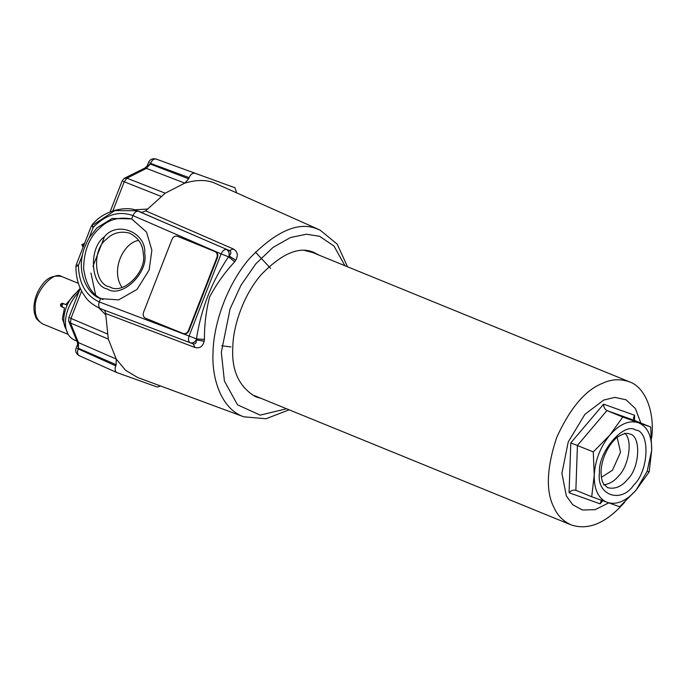 <?xml version="1.0" encoding="UTF-8"?>
<svg xmlns="http://www.w3.org/2000/svg" width="686" height="686" viewBox="0 0 686 686"><rect width="100%" height="100%" fill="white"/><g stroke="black" fill="none" stroke-linecap="round" stroke-linejoin="round"><path stroke-width="1.03" d="M66.19 333.533L68.06 334.305M67.871 333.953L62.375 318.836L64.467 307.911L60.943 306.471L60.462 304.996L60.9 303.889L62.237 303.152L65.762 304.593L80.228 288.257M65.762 304.593L67.245 305.124M63.721 303.684L62.375 304.421L61.946 305.527L62.426 307.002L64.467 307.911M66.225 329.34C60.034 320.568 66.028 298.444 79.396 290.572M78.727 292.296C63.078 308.52 60.934 333.233 73.899 339.793L76.678 340.933M77.209 341.782L78.461 342.614L78.444 348.325L77.218 341.791L68.66 321.074L70.487 322.995L78.461 342.614L116.217 359.027L125.564 370.286L137.586 377.471L243.779 416.805C221.226 408.993 211.511 378.355 213.054 352.261C213.303 326.57 225.668 286.131 249.687 258.288C276.201 230.916 298.779 221.158 317.421 229.004L319.993 230.033L337.16 244.096L347.536 266.777M194.91 347.468L193.109 343.797L190.168 342.743C188.401 341.645 188.041 339.416 189.087 336.054L196.47 338.91C200.972 309.197 211.648 281.817 228.489 256.778L229.055 255.938C231.336 253.631 231.465 251.848 229.45 250.596L233.317 248.958C237.622 251.522 238.428 255.278 235.735 260.226L234.681 261.803C224.785 272.385 216.39 284.193 209.496 297.235C206.014 311.307 204.325 325.353 204.437 339.381L204.154 341.225C202.833 346.576 199.755 348.66 194.91 347.468L105.661 313.511L108.311 339.107L116.217 359.027L116.191 364.712L78.444 348.325L78.178 349.011C77.021 352.347 77.424 354.593 79.379 355.751L79.224 355.691C76.172 353.95 75.134 351.421 76.12 348.111L77.501 344.561M83.949 245.494L81.857 244.645L83.057 247.277M84.567 243.41L81.857 244.645M121.945 287.331C110.403 270.43 123.171 242.767 138.761 240.383M109.306 286.748L110.052 287.04C123.3 295.177 147.061 271.244 143.305 254.197C142.997 244.61 138.358 237.562 129.38 233.06C120.299 230.89 112.684 232.94 106.536 239.191C91.855 249.232 93.888 284.175 109.306 286.748M107.402 288.995C121.559 298.847 148.939 272.625 144.669 253.314C146.607 232.46 116.997 220.369 104.375 236.867C88.28 247.869 90.501 286.173 107.402 288.995M103.08 299.499C92.378 295.529 85.887 285.127 83.598 268.286C84.018 250.81 89.206 237.579 99.153 228.601C107.882 219.691 118.789 216.493 131.884 218.997M217.428 257.67C218.242 254.909 217.625 252.945 215.567 251.788L177.357 236.258C175.084 235.658 173.309 236.644 172.04 239.225L143.554 312.284C142.739 315.054 143.365 317.018 145.415 318.175L183.625 333.705C185.897 334.305 187.672 333.319 188.942 330.738L217.428 257.67L216.913 257.49C217.728 254.729 217.102 252.765 215.044 251.599L177.614 236.344M183.625 333.705L183.111 333.525C185.383 334.125 187.158 333.13 188.427 330.558L188.942 330.738M216.913 257.49L188.427 330.558M234.681 261.803L228.489 256.778L221.115 253.923L189.087 336.054L99.29 301.943L100.585 298.616L118.592 299.911L137.011 289.432L149.162 269.95L151.88 250.227L146.495 232.048L131.661 218.911L112.178 218.44L97.009 227.838L89.223 237.665L93.253 227.323L92.336 226.774M131.661 218.911L132.955 215.584C134.525 212.317 136.36 210.876 138.478 211.254L229.45 250.596L137.149 210.748L114.768 210.619L93.733 224.519M77.484 264.865L78.401 265.413L75.932 266.622L76.343 264.504L91.195 226.414L92.344 224.554L93.253 227.323C105.798 214.538 119.038 210.628 132.955 215.584L221.115 253.923C222.624 250.724 224.416 249.267 226.5 249.541L226.603 249.575C228.755 250.716 229.57 252.842 229.055 255.938L235.735 260.226M100.585 298.616C88.974 295.151 77.664 275.926 82.44 255.072L78.401 265.413C78.899 283.532 85.861 295.709 99.29 301.934C98.235 305.39 98.638 307.637 100.499 308.674L100.413 308.649C87.354 302.046 86.307 298.076 82.431 292.588C78.067 284.93 75.906 276.278 75.94 266.631M82.44 255.072C83.117 250.673 85.381 244.868 89.223 237.665M235.684 260.32L229.021 255.989C229.536 252.911 228.695 250.767 226.5 249.541M100.49 308.674L190.168 342.743C192.586 343.403 194.644 342.434 196.333 339.827L196.47 338.91L204.437 339.381M204.154 341.225L196.325 339.887C194.618 342.503 192.595 343.472 190.262 342.777L193.109 343.797C195.407 344.329 196.479 343.026 196.325 339.887L204.179 341.114M319.993 230.033L213.938 182.768C205.963 179.612 196.256 179.732 184.8 183.128L165.197 193.186L145.689 210.851L233.317 248.958M636.162 490.053L619.647 506.757L591.701 496.75L594.248 475.046L593.27 451.894L609.785 435.19C600.327 446.946 595.148 460.229 594.248 475.038C594.007 489.667 598.398 498.808 607.436 502.469C616.774 505.196 626.352 501.063 636.162 490.053L647.172 471.282L651.7 450.196C651.82 435.721 647.43 426.581 638.512 422.773C629.182 419.858 619.612 423.999 609.785 435.19L622.777 417.045L650.722 427.052L651.7 450.196L649.162 471.908L636.162 490.053M650.722 427.052L634.884 420.587L606.938 410.58L577.432 445.428L575.863 490.293L591.701 496.75M575.743 490.241L575.863 490.293C573.316 489.727 571.044 490.541 569.063 492.728L570.803 442.882L593.27 451.894M570.803 442.882L603.594 404.157C603.586 407.064 604.7 409.208 606.938 410.58L622.777 417.045M602.711 500.771L600.113 503.841L601.168 500.84M634.884 420.587L633.35 418.186L634.644 415.279L634.464 420.372M624.732 502.126C606.295 523.092 588.417 530.672 571.095 524.884C563.249 521.257 557.598 515.58 554.142 507.854C545.687 491.922 546.502 468.547 556.586 437.711C570.066 408.101 585.45 389.94 602.728 383.217C611.449 379.144 620.367 378.681 629.474 381.836C645.629 387.384 655.027 412.663 651.631 438.217M629.474 381.836L312.499 252.474L304.876 250.544M254.78 396.422L259.454 397.7M317.832 254.652L313.596 252.302M261.212 398.42L255.655 396.791C239.045 386.955 231.422 370.457 232.803 347.322C233 327.496 242.535 296.292 261.074 274.803C281.534 253.683 298.959 246.154 313.339 252.208L319.599 255.372M344.938 265.714L334.005 246.051L319.547 236.284L306.402 234.226L290.53 237.519L273.037 247.389L255.801 263.844L240.966 285.273L230.084 308.906L221.321 352.278L224.399 381.047L237.536 404.834L260.174 415.133L286.559 408.762M270.558 268.303L255.355 252.028M141.813 212.446L145.689 210.851M105.661 313.511L104.718 310.466M110.086 211.845L122.108 181.027L124.26 178.3L126.944 178.18L124.166 181.936L112.924 210.782M149.634 162.822L150.56 163.371L150.294 164.057L188.667 178.814L189.113 177.657L150.56 163.371C152.009 160.087 153.853 158.638 156.074 159.041L234.964 187.775L156.039 159.023C152.524 158.183 150.011 159.332 148.502 162.462L147.113 166.003L150.294 164.057L146.401 168.379L144.875 168.07L124.26 178.3M188.667 178.814L184.8 183.128L146.401 168.379L126.944 178.18L165.197 193.186M194.635 173.326C192.466 172.923 190.622 174.373 189.113 177.657M236.661 192.8L234.964 187.775M77.252 348.471L115.737 365.861C114.622 369.3 115.025 371.546 116.937 372.601L157.274 387.05L160.61 385.995M79.224 355.691L116.937 372.601M115.737 365.861L116.191 364.712M61.706 276.552C53.174 270.241 33.751 293.179 35.269 307.774C34.815 315.363 37.318 320.782 42.772 324.006C38.056 320.919 35.638 318.313 35.509 316.203C32.576 310.338 33.082 296.232 42.944 283.807C47.771 277.461 53.988 275.035 61.611 276.509L61.706 276.552M62.375 304.421L60.9 303.889M61.946 305.527L60.462 304.996M60.943 306.471L62.426 307.002M81.608 291.104L70.958 318.415L107.23 333.893M105.653 314.78L99.007 308.031M70.032 317.867L70.958 318.415L70.487 322.995L108.311 339.107M215.567 251.788L215.044 251.599M134.25 209.847L147.276 209.093M160.953 196.342L123.24 181.387M616.825 435.893L620.538 452.211L612.487 470.219L601.399 477.31M603.637 484.856C609.52 484.024 614.545 481.015 618.712 475.827C628.213 466.892 633.401 440.24 624.714 433.2M629.105 433.809L629.534 433.972C641.496 435.301 639.832 468.272 627.519 479.42C621.662 486.648 615.025 489.401 607.616 487.677L603.629 483.973C602.84 482.43 600.902 479.926 601.108 470.15C602.419 453.326 612.872 439.383 618.943 436.253C623.445 433.578 626.884 432.78 629.259 433.869L629.534 433.972M635.665 430.071C650.379 430.885 648.965 471.265 633.744 485.019C621.113 504.167 595.962 495.155 599.513 472.765C597.437 452.811 623.994 421.444 635.665 430.071M649.162 471.908L647.172 471.282M600.113 503.841L569.063 492.728M603.594 404.157L634.644 415.279M608.679 502.924L595.062 509.672L582.483 510.015L572.716 504.733L566.362 495.918L561.911 473.314L568.24 441.964L584.918 414.318L603.74 400.049L614.853 397.374L626.095 399.809L635.408 408.59L640.818 423.005M221.724 345.77L231.028 346.962M234.989 187.784L156.039 159.023M37.902 291.55L35.886 296.481M65.479 333.276L42.772 324.006M62.083 276.69L78.376 283.344M80.271 288.343L68.9 317.507L68.66 321.074M190.331 342.803L100.456 308.666M92.353 224.554C104.975 208.938 128.625 206.023 137.149 210.748L142.174 212.54M254.12 395.522L571.095 524.884M312.722 251.925L314.48 252.645M289.158 409.825L265.988 418.752L243.779 416.805M95.86 296.103L90.946 272.994M92.97 266.314L104.495 236.747M147.113 166.003L144.875 168.07"/></g></svg>
